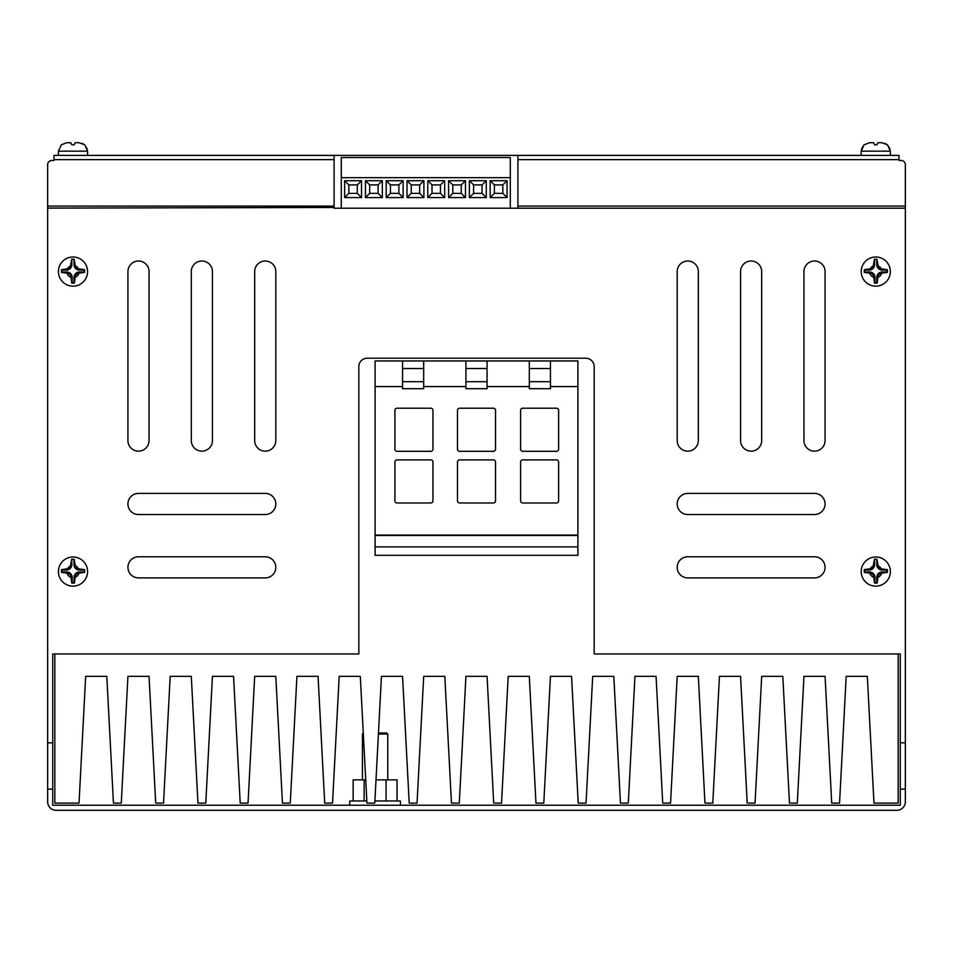 <?xml version="1.0" encoding="UTF-8"?>
<svg xmlns="http://www.w3.org/2000/svg" width="953" height="953" viewBox="0 0 953 953"><rect width="100%" height="100%" fill="white"/><g stroke="black" fill="none" stroke-linecap="round" stroke-linejoin="round"><path stroke-width="1.43" d="M861.202 571.562A14.581 14.581 0 0 1 875.771 556.993A14.581 14.581 0 0 1 890.352 571.562A14.581 14.581 0 0 1 875.771 586.143A14.581 14.581 0 0 1 861.202 571.562A14.581 14.581 0 0 0 875.771 586.143A14.581 14.581 0 0 0 890.352 571.562A14.581 14.581 0 0 0 875.771 556.993A14.581 14.581 0 0 0 861.202 571.562M864.3 569.656L864.264 572.419L869.851 573.146A4.229 4.229 0 0 1 873.794 577.363L874.532 583.117L877.189 583.105L877.927 577.304A4.229 4.229 0 0 1 881.692 573.158L887.41 572.384L887.386 569.691L881.251 568.81A4.229 4.229 0 0 1 878.106 565.903L876.915 559.22L874.449 559.22L873.222 565.999A4.229 4.229 0 0 1 870.327 568.762L864.3 569.656L864.705 571.991L869.565 571.991A5.373 5.373 0 0 1 874.949 577.363L874.949 582.7L876.772 582.7L876.772 577.363A5.373 5.373 0 0 1 882.156 571.991L887.017 571.991L887.017 570.061L882.156 570.061A5.373 5.373 0 0 1 876.772 564.688L876.772 559.351L874.58 559.351L874.58 564.688A5.373 5.373 0 0 1 869.207 570.061L864.705 570.061M58.419 571.562A14.581 14.581 0 0 1 73 556.993A14.581 14.581 0 0 1 87.581 571.562A14.581 14.581 0 0 1 73 586.143A14.581 14.581 0 0 1 58.419 571.562A14.581 14.581 0 0 0 73 586.143A14.581 14.581 0 0 0 87.581 571.562A14.581 14.581 0 0 0 73 556.993A14.581 14.581 0 0 0 58.419 571.562M61.528 569.656L61.492 572.419L67.079 573.146A4.229 4.229 0 0 1 71.022 577.363L71.761 583.117L74.417 583.105L75.156 577.304A4.229 4.229 0 0 1 78.92 573.158L84.638 572.384L84.614 569.691L78.48 568.81A4.229 4.229 0 0 1 75.335 565.903L74.143 559.22L71.678 559.22L70.451 565.999A4.229 4.229 0 0 1 67.556 568.762L61.528 569.656L61.933 571.991L66.793 571.991A5.373 5.373 0 0 1 72.166 577.363L72.178 582.7L74 582.7L74 577.363A5.373 5.373 0 0 1 79.385 571.991L84.245 571.991L84.245 570.061L79.385 570.061A5.373 5.373 0 0 1 74 564.688L74 559.351L71.809 559.351L71.809 564.688A5.373 5.373 0 0 1 66.436 570.061L61.933 570.061M861.202 271.581A14.581 14.581 0 0 1 875.771 257A14.581 14.581 0 0 1 890.352 271.581A14.581 14.581 0 0 0 875.771 257A14.581 14.581 0 0 0 861.202 271.581A14.581 14.581 0 0 0 875.771 286.162A14.581 14.581 0 0 0 890.352 271.581A14.581 14.581 0 0 1 875.771 286.162A14.581 14.581 0 0 1 861.202 271.581A14.581 14.581 0 0 0 875.771 286.162A14.581 14.581 0 0 0 890.352 271.581M864.3 269.675L864.264 272.439L869.851 273.166A4.229 4.229 0 0 1 873.794 277.383L874.532 283.136L877.189 283.124L877.927 277.311A4.229 4.229 0 0 1 881.692 273.177L887.41 272.403L887.386 269.711L881.251 268.829A4.229 4.229 0 0 1 878.106 265.911L876.915 259.228L874.449 259.24L873.222 266.006A4.229 4.229 0 0 1 870.327 268.782L864.3 269.675L864.705 271.998L869.565 271.998A5.373 5.373 0 0 1 874.949 277.383L874.949 282.719L876.772 282.719L876.772 277.383A5.373 5.373 0 0 1 882.156 271.998L887.017 271.998L887.017 270.08L882.156 270.08A5.373 5.373 0 0 1 876.772 264.708L876.772 259.371L874.58 259.371L874.58 264.708A5.373 5.373 0 0 1 869.207 270.08L864.705 270.08M58.419 271.581A14.581 14.581 0 0 1 73 257A14.581 14.581 0 0 1 87.581 271.581A14.581 14.581 0 0 0 73 257A14.581 14.581 0 0 0 58.419 271.581A14.581 14.581 0 0 0 73 286.162A14.581 14.581 0 0 0 87.581 271.581A14.581 14.581 0 0 1 73 286.162A14.581 14.581 0 0 1 58.419 271.581A14.581 14.581 0 0 0 73 286.162A14.581 14.581 0 0 0 87.581 271.581M61.528 269.675L61.492 272.439L67.079 273.166A4.229 4.229 0 0 1 71.022 277.383L71.761 283.136L74.417 283.124L75.156 277.311A4.229 4.229 0 0 1 78.92 273.177L84.638 272.403L84.614 269.711L78.48 268.829A4.229 4.229 0 0 1 75.335 265.911L74.143 259.228L71.678 259.24L70.451 266.006A4.229 4.229 0 0 1 67.556 268.782L61.528 269.675L61.933 271.998L66.793 271.998A5.373 5.373 0 0 1 72.166 277.383L72.178 282.719L74 282.719L74 277.383A5.373 5.373 0 0 1 79.385 271.998L84.245 271.998L84.245 270.08L79.385 270.08A5.373 5.373 0 0 1 74 264.708L74 259.371L71.809 259.371L71.809 264.708A5.373 5.373 0 0 1 66.436 270.08L61.933 270.08M874.651 144.832L873.675 142.736L869.434 142.736L873.675 142.736L874.651 144.832L876.903 144.832L877.927 142.712L882.109 142.736L887.434 144.832L884.968 143.367M882.109 142.736L877.927 142.712L882.109 142.736L887.469 144.832M70.903 142.747L66.662 142.736L70.844 142.712L67.27 142.712L70.844 142.712L71.868 144.832L74.131 144.832L75.156 142.712L79.337 142.736L84.662 144.832L82.196 143.367M79.337 142.736L75.156 142.712L79.337 142.736L84.686 144.832M877.927 142.712L881.513 142.712M75.156 142.712L78.73 142.712M378.472 732.964L386.715 732.964L387.776 734.024L378.412 734.024M374.898 800.985L400.451 800.985L400.451 805.214M825.072 567.345A10.566 10.566 0 0 0 814.505 556.778L687.756 556.778A10.566 10.566 0 0 0 677.19 567.345A10.566 10.566 0 0 0 687.756 577.899L814.505 577.899A10.566 10.566 0 0 0 825.072 567.345M825.072 503.958A10.566 10.566 0 0 0 814.505 493.404L687.756 493.404A10.566 10.566 0 0 0 677.19 503.958A10.566 10.566 0 0 0 687.756 514.525L814.505 514.525A10.566 10.566 0 0 0 825.072 503.958M265.244 556.778A10.566 10.566 0 0 1 275.81 567.345A10.566 10.566 0 0 1 265.244 577.899L138.495 577.899A10.566 10.566 0 0 1 127.928 567.345A10.566 10.566 0 0 1 138.495 556.778L265.244 556.778M265.244 493.404A10.566 10.566 0 0 1 275.81 503.958A10.566 10.566 0 0 1 265.244 514.525L138.495 514.525A10.566 10.566 0 0 1 127.928 503.958A10.566 10.566 0 0 1 138.495 493.404L265.244 493.404M78.48 268.829A6.123 6.123 0 0 0 75.335 265.911L75.132 264.708L74 264.708M70.451 266.006A6.123 6.123 0 0 0 67.556 268.782L66.436 268.949L66.436 270.08M78.48 568.81A6.123 6.123 0 0 0 75.335 565.903L75.132 564.688L74 564.688M70.451 565.999A6.123 6.123 0 0 0 67.556 568.762L66.436 568.929L66.436 570.061M881.251 268.829A6.123 6.123 0 0 0 878.106 265.911L877.904 264.708L876.772 264.708M873.222 266.006A6.123 6.123 0 0 0 870.327 268.782L869.207 268.949L869.207 270.08M881.251 568.81A6.123 6.123 0 0 0 878.106 565.903L877.904 564.688L876.772 564.688M873.222 565.999A6.123 6.123 0 0 0 870.327 568.762L869.207 568.929L869.207 570.061M423.692 386.573L423.692 388.681L402.559 388.681L402.559 386.573L375.101 386.573L375.101 555.313L577.899 555.313L577.899 360.961L550.441 360.961L550.441 388.681L529.308 388.681L529.308 386.573L487.066 386.573L487.066 360.961L423.692 360.961L423.692 386.573L465.934 386.573L465.934 360.961M529.308 386.573L529.308 360.961L487.066 360.961M550.441 368.513L529.308 368.513M529.308 381.7L550.441 381.7M487.066 368.513L465.934 368.513M487.066 381.7L465.934 381.7M402.559 386.573L402.559 360.961L375.101 360.961L375.101 386.573M423.692 368.513L402.559 368.513M423.692 381.7L402.559 381.7M761.697 271.581A10.566 10.566 0 0 0 751.131 261.015A10.566 10.566 0 0 0 740.564 271.581L740.564 440.584A10.566 10.566 0 0 0 751.131 451.15A10.566 10.566 0 0 0 761.697 440.584L761.697 271.581M254.677 271.581A10.566 10.566 0 0 1 265.244 261.015A10.566 10.566 0 0 1 275.81 271.581L275.81 440.584A10.566 10.566 0 0 1 265.244 451.15A10.566 10.566 0 0 1 254.677 440.584L254.677 271.581M899.013 159.616L517.908 159.616L517.908 155.387L899.013 155.387L899.013 160.461L901.121 160.461A4.229 4.229 0 0 1 905.35 164.69L905.35 208.207L334.11 208.207L334.11 207.468L47.65 208.111L47.65 801.83A8.446 8.446 0 0 0 56.096 810.288L896.904 810.288A8.446 8.446 0 0 0 905.35 801.83L905.35 789.155L900.275 789.155L900.275 653.961L594.172 653.961L594.172 366.643A8.446 8.446 0 0 0 585.714 358.197L367.286 358.197A8.446 8.446 0 0 0 358.828 366.643L358.828 653.961L52.725 653.961L52.725 742.816L47.65 742.816M905.35 208.207L905.35 742.816L900.275 742.816M127.928 440.584L127.928 271.581A10.566 10.566 0 0 1 138.495 261.015A10.566 10.566 0 0 1 149.049 271.581L149.049 440.584A10.566 10.566 0 0 1 138.495 451.15A10.566 10.566 0 0 1 127.928 440.584M191.303 440.584L191.303 271.581A10.566 10.566 0 0 1 201.869 261.015A10.566 10.566 0 0 1 212.436 271.581L212.436 440.584A10.566 10.566 0 0 1 201.869 451.15A10.566 10.566 0 0 1 191.303 440.584M825.072 271.581A10.566 10.566 0 0 0 814.505 261.015A10.566 10.566 0 0 0 803.951 271.581L803.951 440.584A10.566 10.566 0 0 0 814.505 451.15A10.566 10.566 0 0 0 825.072 440.584L825.072 271.581M698.323 271.581A10.566 10.566 0 0 0 687.756 261.015A10.566 10.566 0 0 0 677.19 271.581L677.19 440.584A10.566 10.566 0 0 0 687.756 451.15A10.566 10.566 0 0 0 698.323 440.584L698.323 271.581M53.987 155.387L334.11 155.387L334.11 159.616L53.987 159.616L53.987 155.387M517.908 155.387L334.11 155.387M334.11 159.616L334.11 206.086L47.65 206.086L47.65 164.69A4.229 4.229 0 0 1 51.879 160.461L53.987 160.461L53.987 159.616M517.908 159.616L517.908 208.207M905.35 206.086L517.908 206.086M376.006 779.864L397.044 779.864L397.044 800.985M353.146 800.985L353.146 779.864L365.738 779.864M349.751 805.214L349.751 800.985L366.845 800.985M52.725 742.816L52.725 805.214L900.275 805.214L900.275 789.155M898.167 653.961L898.167 803.105L873.972 803.105L867.325 676.344L846.193 676.344L839.557 803.105L831.719 803.105L825.072 676.344L803.951 676.344L797.304 803.105L789.465 803.105L782.818 676.344L761.697 676.344L755.05 803.105L747.212 803.105L740.564 676.344L719.444 676.344L712.796 803.105L704.958 803.105L698.323 676.344L677.19 676.344L670.555 803.105L662.716 803.105L656.069 676.344L634.936 676.344L628.301 803.105L620.463 803.105L613.815 676.344L592.695 676.344L586.047 803.105L578.209 803.105L571.562 676.344L550.441 676.344L543.794 803.105L535.955 803.105L529.308 676.344L508.187 676.344L501.54 803.105L493.702 803.105L487.066 676.344L465.934 676.344L459.298 803.105L451.46 803.105L444.813 676.344L423.692 676.344L417.045 803.105L409.206 803.105L402.559 676.344L381.438 676.344L374.791 803.105L366.953 803.105L360.305 676.344L339.185 676.344L332.537 803.105L324.699 803.105L318.064 676.344L296.931 676.344L290.284 803.105L282.445 803.105L275.81 676.344L254.677 676.344L248.042 803.105L240.204 803.105L233.556 676.344L212.436 676.344L205.788 803.105L197.95 803.105L191.303 676.344L170.182 676.344L163.535 803.105L155.696 803.105L149.049 676.344L127.928 676.344L121.281 803.105L113.443 803.105L106.807 676.344L85.675 676.344L79.028 803.105L54.833 803.105L54.833 653.961M905.35 742.816L905.35 789.155M52.725 789.155L47.65 789.155M47.65 208.111L47.65 206.086M334.11 206.086L334.11 207.468M365.428 180.689L365.428 197.581L382.332 197.581L382.332 180.689L365.428 180.689L369.657 184.906L369.657 193.364L365.428 197.581M344.641 180.689L344.641 197.581L361.544 197.581L361.544 180.689L344.641 180.689L348.869 184.906L348.869 193.364L344.641 197.581M510.296 177.663L510.296 157.543L341.293 157.543L341.293 177.663L510.296 177.663L510.296 208.207M341.293 177.663L341.293 208.207M386.215 180.689L386.215 197.581L403.119 197.581L403.119 180.689L386.215 180.689L390.444 184.906L390.444 193.364L398.89 193.364L398.89 184.906L390.444 184.906M407.002 180.689L407.002 197.581L423.906 197.581L423.906 180.689L407.002 180.689L411.231 184.906L411.231 193.364L419.677 193.364L419.677 184.906L411.231 184.906M427.79 180.689L427.79 197.581L444.694 197.581L444.694 180.689L427.79 180.689L432.019 184.906L432.019 193.364L440.465 193.364L440.465 184.906L432.019 184.906M448.577 180.689L448.577 197.581L465.481 197.581L465.481 180.689L448.577 180.689L452.806 184.906L452.806 193.364L461.252 193.364L461.252 184.906L452.806 184.906M469.364 180.689L469.364 197.581L486.268 197.581L486.268 180.689L469.364 180.689L473.593 184.906L473.593 193.364L482.039 193.364L482.039 184.906L473.593 184.906M490.152 180.689L490.152 197.581L507.056 197.581L507.056 180.689L490.152 180.689L494.381 184.906L494.381 193.364L502.827 193.364L502.827 184.906L494.381 184.906M348.869 193.364L357.315 193.364L357.315 184.906L348.869 184.906M357.315 184.906L361.544 180.689M357.315 193.364L361.544 197.581M369.657 193.364L378.103 193.364L378.103 184.906L369.657 184.906M378.103 184.906L382.332 180.689M378.103 193.364L382.332 197.581M398.89 193.364L403.119 197.581M390.444 193.364L386.215 197.581M398.89 184.906L403.119 180.689M419.677 193.364L423.906 197.581M411.231 193.364L407.002 197.581M419.677 184.906L423.906 180.689M440.465 193.364L444.694 197.581M432.019 193.364L427.79 197.581M440.465 184.906L444.694 180.689M461.252 193.364L465.481 197.581M452.806 193.364L448.577 197.581M461.252 184.906L465.481 180.689M482.039 193.364L486.268 197.581M473.593 193.364L469.364 197.581M482.039 184.906L486.268 180.689M502.827 193.364L507.056 197.581M494.381 193.364L490.152 197.581M502.827 184.906L507.056 180.689M386.072 779.864L386.072 800.985M364.117 779.864L364.117 800.985M363.331 734.024L362.426 734.024L362.426 779.864M550.441 360.961L529.308 360.961M423.692 360.961L402.559 360.961M577.899 386.573L550.441 386.573M432.96 449.185L432.96 410.314A2.109 2.109 0 0 0 430.839 408.206L397.044 408.206A2.109 2.109 0 0 0 394.923 410.314L394.923 449.185A2.109 2.109 0 0 0 397.044 451.305L430.839 451.305A2.109 2.109 0 0 0 432.96 449.185M495.512 449.185L495.512 410.314A2.109 2.109 0 0 0 493.404 408.206L459.596 408.206A2.109 2.109 0 0 0 457.488 410.314L457.488 449.185A2.109 2.109 0 0 0 459.596 451.305L493.404 451.305A2.109 2.109 0 0 0 495.512 449.185M522.721 451.305L556.516 451.305A2.109 2.109 0 0 0 558.625 449.185L558.625 410.314A2.109 2.109 0 0 0 556.516 408.206L522.721 408.206A2.109 2.109 0 0 0 520.6 410.314L520.6 449.185A2.109 2.109 0 0 0 522.721 451.305M432.96 500.873L432.96 462.002A2.109 2.109 0 0 0 430.839 459.894L397.044 459.894A2.109 2.109 0 0 0 394.923 462.002L394.923 500.873A2.109 2.109 0 0 0 397.044 502.981L430.839 502.981A2.109 2.109 0 0 0 432.96 500.873M495.512 500.873L495.512 462.002A2.109 2.109 0 0 0 493.404 459.894L459.596 459.894A2.109 2.109 0 0 0 457.488 462.002L457.488 500.873A2.109 2.109 0 0 0 459.596 502.981L493.404 502.981A2.109 2.109 0 0 0 495.512 500.873M558.625 500.873L558.625 462.002A2.109 2.109 0 0 0 556.516 459.894L522.721 459.894A2.109 2.109 0 0 0 520.6 462.002L520.6 500.873A2.109 2.109 0 0 0 522.721 502.981L556.516 502.981A2.109 2.109 0 0 0 558.625 500.873M465.934 386.573L465.934 388.681L487.066 388.681L487.066 386.573M577.899 535.086L375.101 535.086M61.337 144.832L66.662 142.736L61.314 144.832M67.27 142.712L66.662 142.736M74.131 144.832L75.108 142.736M864.109 144.832L869.434 142.736L864.085 144.832M870.041 142.712L869.434 142.736M876.903 144.832L877.88 142.736M890.114 149.156L887.481 144.82L890.352 151.17L861.202 151.17L861.202 155.387M87.331 149.156L84.698 144.82L87.581 151.17L58.419 151.17L61.302 144.82L58.419 151.17L58.419 155.387M67.079 273.166A6.123 6.123 0 0 0 71.022 277.383L72.166 277.383M577.899 535.467L375.101 535.467M577.899 546.867L375.101 546.867M75.156 277.311A6.123 6.123 0 0 0 78.92 273.177M74 277.383L75.156 277.383M66.793 271.998L66.793 273.154M71.809 264.708L70.689 264.708M79.385 270.08L79.385 268.937M79.385 271.998L79.385 273.154M877.927 277.311A6.123 6.123 0 0 0 881.692 273.177M869.851 273.166A6.123 6.123 0 0 0 873.794 277.383L874.949 277.383M876.772 277.383L877.927 277.383M869.565 271.998L869.565 273.154M874.58 264.708L873.46 264.708M882.156 270.08L882.156 268.937M882.156 271.998L882.156 273.154M75.156 577.304A6.123 6.123 0 0 0 78.92 573.158M67.079 573.146A6.123 6.123 0 0 0 71.022 577.363L72.166 577.363M79.385 571.991L79.385 573.134M74 577.363L75.156 577.363M79.385 570.061L79.385 568.929M71.809 564.688L70.689 564.688M66.793 571.991L66.793 573.134M877.927 577.304A6.123 6.123 0 0 0 881.692 573.158M869.851 573.146A6.123 6.123 0 0 0 873.794 577.363L874.949 577.363M882.156 571.991L882.156 573.134M876.772 577.363L877.927 577.363M882.156 570.061L882.156 568.929M874.58 564.688L873.46 564.688M869.565 571.991L869.565 573.134M890.352 151.17L890.352 155.387M87.581 151.17L87.581 155.387M387.776 734.024L387.776 779.864M363.284 733.155L362.426 734.024M861.441 149.156L864.073 144.82L861.202 151.17"/></g></svg>
